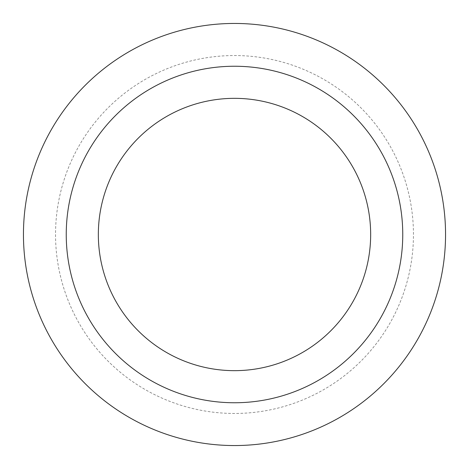 <?xml version="1.0" encoding="UTF-8"?>
<svg xmlns="http://www.w3.org/2000/svg" width="469" height="469" viewBox="0 0 469 469"><rect width="100%" height="100%" fill="white"/><g stroke="black" fill="none" stroke-linecap="round" stroke-linejoin="round"><path stroke-width="0.35" stroke-dasharray="2.35 1.76" d="M370.662 234.5A136.162 136.162 0 0 0 166.419 116.582A136.162 136.162 0 0 0 166.419 352.418A136.162 136.162 0 0 0 370.662 234.5M413.453 234.5A178.953 178.953 0 0 0 145.021 79.519A178.953 178.953 0 0 0 145.021 389.481A178.953 178.953 0 0 0 413.453 234.5A178.953 178.953 0 0 0 145.021 79.519A178.953 178.953 0 0 0 145.021 389.481A178.953 178.953 0 0 0 413.453 234.5M66.246 234.5A168.254 168.254 0 0 0 234.5 402.754A168.254 168.254 0 0 0 402.754 234.5A168.254 168.254 0 0 0 234.5 66.246A168.254 168.254 0 0 0 66.246 234.5M445.55 234.5A211.05 211.05 0 0 0 128.975 51.725A211.05 211.05 0 0 0 128.975 417.275A211.05 211.05 0 0 0 445.55 234.5"/><path stroke-width="0.7" d="M23.45 234.5A211.05 211.05 0 0 0 234.5 445.55A211.05 211.05 0 0 0 445.55 234.5A211.05 211.05 0 0 0 234.5 23.45A211.05 211.05 0 0 0 23.45 234.5M370.662 234.5A136.162 136.162 0 0 0 166.419 116.582A136.162 136.162 0 0 0 166.419 352.418A136.162 136.162 0 0 0 370.662 234.5M402.754 234.5A168.254 168.254 0 0 0 150.373 88.788A168.254 168.254 0 0 0 150.373 380.212A168.254 168.254 0 0 0 402.754 234.5"/></g></svg>
